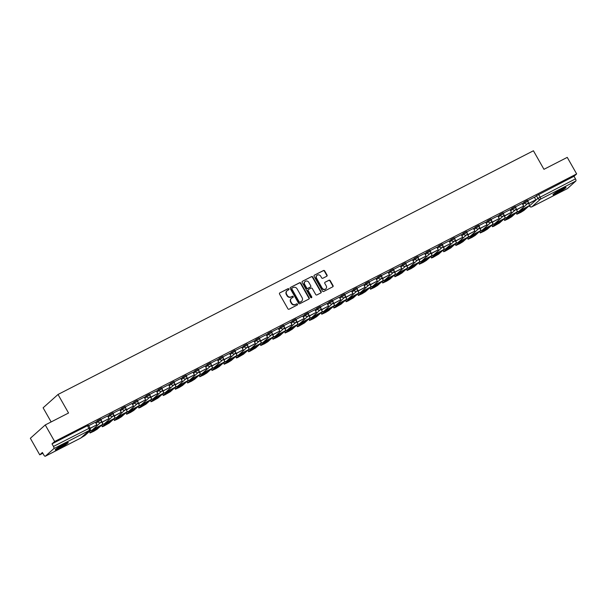 <?xml version="1.0" encoding="UTF-8"?>
<svg xmlns="http://www.w3.org/2000/svg" width="607" height="607" viewBox="0 0 607 607"><rect width="100%" height="100%" fill="white"/><g stroke="black" fill="none" stroke-linecap="round" stroke-linejoin="round"><path stroke-width="0.91" d="M288.864 288.985A0.66 0.599 48.2 0 0 288.006 288.689L279.85 292.87A0.941 0.857 48.2 0 0 279.546 294.076L287.893 308.766A0.941 0.857 48.2 0 0 289.122 309.191L297.278 305.01A0.66 0.599 48.2 0 0 297.491 304.168A0.66 0.599 48.2 0 0 296.626 303.872L295.571 304.411A3.02 2.747 48.2 0 1 291.633 303.06L290.935 301.831A3.02 2.747 48.2 0 1 291.914 297.961L292.969 297.422A0.66 0.599 48.2 0 0 293.181 296.58A0.66 0.599 48.2 0 0 292.316 296.284L291.261 296.823A3.02 2.747 48.2 0 1 287.323 295.472L286.625 294.243A3.02 2.747 48.2 0 1 287.597 290.374L288.651 289.835A0.66 0.599 48.2 0 0 288.864 288.985M288.591 289.865A0.66 0.599 48.2 0 0 287.71 288.955L279.85 292.87M297.218 305.048A0.66 0.599 48.2 0 0 296.33 304.137L295.571 304.411M292.9 297.453A0.66 0.599 48.2 0 0 292.02 296.55L291.261 296.823M64.046 444.112A7.496 0.721 150.4 0 0 55.207 449.893A7.496 0.721 150.4 0 0 59.403 448.277A7.496 0.721 150.4 0 0 68.242 442.495A7.496 0.721 150.4 0 0 64.046 444.112M561.816 188.959A7.496 0.721 150.4 0 0 552.977 194.741A7.496 0.721 150.4 0 0 557.165 193.117A7.496 0.721 150.4 0 0 566.005 187.335A7.496 0.721 150.4 0 0 561.816 188.959M326.741 276.261A0.941 0.857 48.2 0 0 327.044 275.054L324.699 270.934A0.941 0.857 48.2 0 0 323.47 270.51L314.418 275.153A0.941 0.857 48.2 0 0 314.115 276.36L322.461 291.049A0.941 0.857 48.2 0 0 323.69 291.474L332.742 286.83A0.941 0.857 48.2 0 0 333.046 285.624L330.216 280.646A0.941 0.857 48.2 0 0 328.986 280.222L325.117 282.209A0.941 0.857 48.2 0 0 324.813 283.416L326.209 285.889A2.519 2.291 48.2 0 1 325.845 288.818A2.519 2.291 48.2 0 1 322.105 287.991L316.611 278.317A2.519 2.291 48.2 0 1 316.983 275.388A2.519 2.291 48.2 0 1 320.716 276.215L321.634 277.831A0.941 0.857 48.2 0 0 322.863 278.249L326.741 276.261A0.941 0.857 48.2 0 0 326.748 275.32L324.404 271.2A0.941 0.857 48.2 0 0 323.174 270.775L314.418 275.153M53.826 448.634L45.388 456.176A1.92 0.782 -117.1 0 1 45.32 456.229A1.92 0.782 -117.1 0 1 43.848 455.045L42.384 452.473L39.751 454.833L30.35 438.284L45.252 424.953L68.545 413.01L58.014 394.474L533.424 150.771L543.955 169.315L567.249 157.372L576.65 173.921L54.653 441.501L52.012 443.861L53.477 446.433L89.957 427.867L88.493 425.295L87.423 425.704L88.888 428.284A1.92 0.782 -117.1 0 1 89.237 430.477L53.826 448.634A1.92 0.782 -117.1 0 0 53.477 446.433M45.252 424.953L54.653 441.501M300.844 283.166A0.941 0.857 48.2 0 0 299.608 282.741L290.556 287.384A0.941 0.857 48.2 0 0 290.252 288.591L298.598 303.28A0.941 0.857 48.2 0 0 299.828 303.705L308.88 299.061A0.941 0.857 48.2 0 0 309.183 297.855L300.844 283.166L300.541 283.431A0.941 0.857 48.2 0 0 299.312 283.006L290.556 287.384M302.483 281.269L311.543 276.625A0.941 0.857 48.2 0 1 312.772 277.05L321.118 291.739A0.941 0.857 48.2 0 1 320.815 292.946L316.937 294.934A0.941 0.857 48.2 0 1 315.708 294.509L312.324 288.553A0.941 0.857 48.2 0 0 311.095 288.135L308.523 289.448A0.941 0.857 48.2 0 0 308.219 290.662L311.74 296.861A0.66 0.599 48.2 0 1 310.67 297.415L302.18 282.475A0.941 0.857 48.2 0 1 302.483 281.269L311.543 276.625M534.524 197.48L536.444 195.765L537.908 198.345L575.474 178.86A1.92 0.782 62.9 0 1 575.823 181.053L567.393 188.602A1.92 0.782 62.9 0 1 567.325 188.648A1.92 0.782 62.9 0 1 567.242 188.678M39.751 454.833L42.831 453.254M51.14 421.933L43.112 407.805L58.014 394.474M576.65 173.921L574.01 176.28L575.474 178.86M95.398 422.252L88.705 425.666M101.278 421.728L101.703 422.48L109.048 418.564L107.621 415.97L100.899 419.414M119.784 409.748L113.099 413.162M125.664 409.224L126.089 409.975L133.434 406.06L132.007 403.465L125.292 406.91M137.857 402.972L138.282 403.723L145.627 399.816L144.2 397.213L137.486 400.658M156.363 390.991L149.679 394.406M168.556 384.747L161.872 388.161M174.437 384.223L174.869 384.975L182.214 381.059L180.787 378.465L174.065 381.909M186.637 377.971L187.062 378.722L194.407 374.807L192.98 372.212L186.258 375.657M198.83 371.719L199.255 372.47L206.6 368.563L205.174 365.96L198.451 369.405M211.024 365.467L211.448 366.218L218.793 362.311L217.367 359.708L210.652 363.153M229.529 353.494L222.845 356.908M241.723 347.242L235.038 350.656M247.603 346.718L248.028 347.47L255.372 343.554L253.954 340.959L247.231 344.404M259.796 340.466L260.228 341.217L267.573 337.302L266.147 334.707L259.424 338.152M278.302 328.486L271.617 331.9M284.19 327.97L284.615 328.721L291.959 324.806L290.533 322.211L283.81 325.648M296.383 321.718L296.808 322.469L304.153 318.554L302.726 315.959L296.004 319.403M308.576 315.465L309.001 316.217L316.346 312.302L314.919 309.707L308.204 313.151M327.082 303.485L320.397 306.899M332.962 302.961L333.387 303.712L340.732 299.805L339.305 297.202L332.59 300.647M345.155 296.717L345.58 297.46L352.925 293.553L351.506 290.95L344.784 294.395M357.348 290.465L357.781 291.216L365.126 287.301L363.699 284.706L356.977 288.15M375.854 278.484L369.17 281.898M381.742 277.96L382.167 278.712L389.512 274.796L388.085 272.202L381.363 275.646M393.935 271.708L394.36 272.46L401.705 268.552L400.279 265.949L393.556 269.394M412.441 259.728L405.757 263.142M424.634 253.483L417.95 256.898M436.828 247.231L430.143 250.645M442.708 246.708L443.133 247.459L450.477 243.544L449.059 240.949L442.336 244.393M454.901 240.455L455.333 241.207L462.678 237.291L461.252 234.697L454.529 238.141M467.102 234.203L467.527 234.955L474.871 231.047L473.445 228.444L466.722 231.889M485.608 222.223L478.915 225.637M497.801 215.978L491.109 219.393M503.681 215.455L504.106 216.206L511.451 212.291L510.024 209.696L503.309 213.14M515.874 209.203L516.299 209.954L523.644 206.039L522.217 203.444L515.502 206.888M522.331 203.732L524.251 202.017L524.767 202.928L528.007 201.183L527.483 200.264L524.251 202.017M510.138 209.984L512.058 208.269L512.574 209.18L515.806 207.435L515.29 206.517L512.058 208.269M497.945 216.236L499.864 214.521L500.38 215.432L503.613 213.679L503.097 212.769L499.864 214.521M485.752 222.481L487.664 220.766L488.187 221.684L491.42 219.931L490.904 219.021L487.664 220.766M473.559 228.733L475.471 227.018L475.994 227.936L479.227 226.183L478.711 225.265L475.471 227.018M461.366 234.985L463.278 233.27L463.801 234.181L467.033 232.435L466.51 231.517L463.278 233.27M449.165 241.237L451.084 239.522L451.608 240.433L454.84 238.688L454.317 237.769L451.084 239.522M436.972 247.489L438.891 245.774L439.407 246.685L442.647 244.932L442.124 244.022L438.891 245.774M424.779 253.734L426.698 252.019L427.214 252.937L430.454 251.184L429.931 250.274L426.698 252.019M412.585 259.986L414.505 258.271L415.021 259.189L418.253 257.436L417.737 256.526L414.505 258.271M400.392 266.238L402.312 264.523L402.828 265.441L406.06 263.688L405.544 262.77L402.312 264.523M388.199 272.49L390.111 270.775L390.635 271.686L393.867 269.94L393.351 269.022L390.111 270.775M376.006 278.742L377.918 277.027L378.442 277.938L381.674 276.193L381.158 275.275L377.918 277.027M363.813 284.994L365.725 283.272L366.249 284.19L369.481 282.437L368.957 281.527L365.725 283.272M351.612 291.239L353.532 289.524L354.056 290.442L357.288 288.689L356.764 287.779L353.532 289.524M339.419 297.491L341.339 295.776L341.855 296.694L345.095 294.941L344.571 294.023L341.339 295.776M327.226 303.743L329.146 302.028L329.662 302.939L332.894 301.193L332.378 300.275L329.146 302.028M315.033 309.995L316.953 308.28L317.469 309.191L320.701 307.445L320.185 306.527L316.953 308.28M302.84 316.247L304.76 314.532L305.275 315.443L308.508 313.69L307.992 312.78L304.76 314.532M290.647 322.492L292.559 320.777L293.082 321.695L296.315 319.942L295.799 319.032L292.559 320.777M278.454 328.744L280.366 327.029L280.889 327.947L284.122 326.194L283.606 325.276L280.366 327.029M266.261 334.996L268.173 333.281L268.696 334.199L271.928 332.446L271.405 331.528L268.173 333.281M254.06 341.248L255.979 339.533L256.503 340.444L259.735 338.698L259.212 337.78L255.979 339.533M241.867 347.5L243.786 345.785L244.302 346.696L247.542 344.943L247.019 344.032L243.786 345.785M229.674 353.744L231.593 352.03L232.109 352.948L235.341 351.195L234.826 350.285L231.593 352.03M217.481 359.997L219.4 358.282L219.916 359.2L223.148 357.447L222.632 356.537L219.4 358.282M205.287 366.249L207.207 364.534L207.723 365.452L210.955 363.699L210.439 362.781L207.207 364.534M193.094 372.501L195.006 370.786L195.53 371.696L198.762 369.951L198.246 369.033L195.006 370.786M180.901 378.753L182.813 377.038L183.337 377.949L186.569 376.203L186.046 375.285L182.813 377.038M168.708 385.005L170.62 383.29L171.144 384.201L174.376 382.448L173.852 381.537L170.62 383.29M156.507 391.249L158.427 389.535L158.943 390.453L162.183 388.7L161.659 387.79L158.427 389.535M144.314 397.502L146.234 395.787L146.75 396.705L149.99 394.952L149.466 394.034L146.234 395.787M132.121 403.754L134.041 402.039L134.557 402.957L137.789 401.204L137.273 400.286L134.041 402.039M119.928 410.006L121.848 408.291L122.364 409.201L125.596 407.456L125.08 406.538L121.848 408.291M107.735 416.258L109.655 414.543L110.17 415.454L113.403 413.701L112.887 412.79L109.655 414.543M95.542 422.502L97.454 420.788L97.977 421.706L101.21 419.953L100.694 419.042L97.454 420.788M534.38 197.222L527.695 200.636M574.01 176.28L536.444 195.765M52.012 443.861L87.423 425.704M286.929 290.874A3.02 2.747 48.2 0 0 286.329 294.509L286.625 294.243M290.965 297.089A3.02 2.747 48.2 0 1 287.028 295.738L286.329 294.509M291.239 298.469A3.02 2.747 48.2 0 0 290.639 302.104L290.935 301.831M295.275 304.676A3.02 2.747 48.2 0 1 291.337 303.325L290.639 302.104M308.88 299.061A0.941 0.857 48.2 0 0 308.887 298.12L300.541 283.431M292.05 288.097A0.66 0.599 48.2 0 0 291.838 288.94L299.16 301.831A0.66 0.599 48.2 0 0 300.025 302.127L301.133 301.558A3.02 2.747 48.2 0 0 302.104 297.688L297.104 288.879A3.02 2.747 48.2 0 0 293.158 287.521L292.05 288.097M291.755 288.363A0.66 0.599 48.2 0 0 291.542 289.205L291.838 288.94M301.512 301.322A3.02 2.747 48.2 0 1 300.837 301.823L299.721 302.4A0.66 0.599 48.2 0 1 298.864 302.104L291.542 289.205M320.815 292.946A0.941 0.857 48.2 0 0 320.815 292.005L312.476 277.316A0.941 0.857 48.2 0 0 311.239 276.891M308.227 289.714A0.941 0.857 48.2 0 0 307.924 290.928L311.444 297.127L311.74 296.861M311.467 297.733A0.66 0.599 48.2 0 0 311.444 297.127M308.811 282.376A2.519 2.291 48.2 0 0 305.078 281.542A2.519 2.291 48.2 0 0 304.706 284.478L306.641 287.885A0.941 0.857 48.2 0 0 307.87 288.31L310.443 286.99A0.941 0.857 48.2 0 0 310.746 285.783L308.811 282.376M304.934 281.686A2.519 2.291 48.2 0 0 304.411 284.744L304.706 284.478M310.147 287.255L310.443 286.99A0.941 0.857 48.2 0 1 310.147 287.255L307.574 288.575A0.941 0.857 48.2 0 1 306.345 288.15L304.411 284.744M316.839 275.532A2.519 2.291 48.2 0 0 316.315 278.59L316.611 278.317M325.686 288.947A2.519 2.291 48.2 0 1 321.809 288.257L316.315 278.59M332.742 286.83A0.941 0.857 48.2 0 0 332.75 285.889L329.92 280.912A0.941 0.857 48.2 0 0 328.69 280.487L325.117 282.209M90.162 428.39L96.854 424.817L90.132 428.261M96.854 424.817L95.39 422.237M81.239 437.708L84.965 435.454L90.086 430.871A2.405 0.971 -117.1 0 0 90.155 429.286M84.138 435.105L87.765 432.305A5.956 0.577 150.4 0 0 86.733 432.791M84.305 435.401A5.956 0.577 -29.6 0 1 83.045 436.092M66.459 442.966A6.487 0.622 -29.6 0 1 64.911 444.089A6.487 0.622 -29.6 0 1 56.527 448.603M56.026 448.983A7.443 0.721 150.4 0 0 65.435 443.876A7.443 0.721 150.4 0 0 67.036 442.731M59.645 446.577A6.002 0.577 150.4 0 0 63.113 444.605M564.222 187.813A6.487 0.622 -29.6 0 1 562.681 188.929A6.487 0.622 -29.6 0 1 554.297 193.451M553.796 193.83A7.443 0.721 150.4 0 0 563.205 188.716A7.443 0.721 150.4 0 0 564.806 187.571M557.416 191.417A6.002 0.577 150.4 0 0 560.883 189.445M98.296 426.858A5.956 0.577 150.4 0 0 96.369 427.897L92.901 430.993A5.956 0.577 -29.6 0 0 96.498 429.149L99.965 426.053A5.956 0.577 150.4 0 0 98.296 426.858M109.048 418.564L102.09 422.131L101.46 421.015M101.703 422.48L102.09 422.131M91.058 430.371L89.586 431.691L90.041 432.996L93.918 431.205L97.158 429.202L102.28 424.619A2.405 0.971 -117.1 0 0 102.059 422.29M90.2 432.768L95.322 428.185A2.405 0.971 -117.1 0 0 95.504 427.093M90.041 432.996L89.586 431.691M95.982 428.238L96.498 429.149M110.489 420.605A5.956 0.577 150.4 0 0 108.562 421.645L105.102 424.741A5.956 0.577 -29.6 0 0 108.699 422.897L112.158 419.801A5.956 0.577 150.4 0 0 110.489 420.605M113.471 415.476L113.896 416.227L121.241 412.312L114.283 415.878L113.653 414.771M121.241 412.312L119.776 409.74M113.896 416.227L114.283 415.878M103.251 424.118L101.779 425.439L102.234 426.744L103.843 426.122L109.351 422.958L114.473 418.367A2.405 0.971 -117.1 0 0 114.26 416.045M102.393 426.524L107.515 421.933A2.405 0.971 -117.1 0 0 107.697 420.841M102.234 426.744L101.779 425.439M108.175 421.986L108.699 422.897M122.682 414.353A5.956 0.577 150.4 0 0 120.755 415.393L117.295 418.489A5.956 0.577 -29.6 0 0 120.892 416.645L124.352 413.549A5.956 0.577 150.4 0 0 122.682 414.353M133.434 406.06L126.476 409.626L125.846 408.519M126.089 409.975L126.476 409.626M115.444 417.866L113.972 419.187L114.427 420.492L118.304 418.709L121.544 416.706L126.673 412.115A2.405 0.971 -117.1 0 0 126.453 409.793M114.586 420.272L119.716 415.681A2.405 0.971 -117.1 0 0 119.89 414.589M114.427 420.492L113.972 419.187M120.368 415.734L120.892 416.645M134.875 408.101A5.956 0.577 150.4 0 0 132.948 409.141L129.488 412.236A5.956 0.577 -29.6 0 0 133.085 410.4L136.545 407.297A5.956 0.577 150.4 0 0 134.875 408.101M145.627 399.816L138.669 403.382L138.039 402.266M138.282 403.723L138.669 403.382M127.645 411.622L126.165 412.942L126.62 414.24L130.497 412.457L133.737 410.453L138.866 405.863A2.405 0.971 -117.1 0 0 138.646 403.541M126.78 414.02L131.909 409.429A2.405 0.971 -117.1 0 0 132.083 408.344M126.62 414.24L126.165 412.942M132.569 409.482L133.085 410.4M147.076 401.849A5.956 0.577 150.4 0 0 145.141 402.889L141.681 405.992A5.956 0.577 -29.6 0 0 145.278 404.148L148.738 401.045A5.956 0.577 150.4 0 0 147.076 401.849M150.05 396.728L150.475 397.479L157.82 393.564L150.862 397.13L150.233 396.014M157.82 393.564L156.356 390.984M150.475 397.479L150.862 397.13M139.838 405.37L138.358 406.69L138.813 407.987L140.429 407.365L145.93 404.201L151.06 399.618A2.405 0.971 -117.1 0 0 150.84 397.289M138.973 407.767L144.102 403.185A2.405 0.971 -117.1 0 0 144.284 402.092M138.813 407.987L138.358 406.69M144.762 403.238L145.278 404.148M159.269 395.605A5.956 0.577 150.4 0 0 157.334 396.644L153.875 399.74A5.956 0.577 -29.6 0 0 157.471 397.896L160.931 394.8A5.956 0.577 150.4 0 0 159.269 395.605M162.244 390.476L162.676 391.227L170.013 387.312L163.063 390.878L162.426 389.762M170.013 387.312L168.556 384.732M162.676 391.227L163.063 390.878M152.031 399.118L150.551 400.438L151.006 401.743L152.623 401.113L158.124 397.949L163.253 393.366A2.405 0.971 -117.1 0 0 163.033 391.037M151.166 401.515L156.295 396.932A2.405 0.971 -117.1 0 0 156.477 395.84M151.006 401.743L150.551 400.438M156.955 396.986L157.471 397.896M171.462 389.353A5.956 0.577 150.4 0 0 169.528 390.392L166.068 393.488A5.956 0.577 -29.6 0 0 169.664 391.644L173.124 388.548A5.956 0.577 150.4 0 0 171.462 389.353M182.214 381.059L175.256 384.626L174.619 383.518M174.869 384.975L175.256 384.626M164.224 392.866L162.752 394.186L163.2 395.491L164.816 394.869L170.317 391.705L175.446 387.114A2.405 0.971 -117.1 0 0 175.226 384.792M163.366 395.271L168.488 390.68A2.405 0.971 -117.1 0 0 168.67 389.588M163.2 395.491L162.752 394.186M169.148 390.733L169.664 391.644M183.655 383.1A5.956 0.577 150.4 0 0 181.728 384.14L178.261 387.236A5.956 0.577 -29.6 0 0 181.857 385.392L185.317 382.296A5.956 0.577 150.4 0 0 183.655 383.1M194.407 374.807L187.449 378.373L186.819 377.266M187.062 378.722L187.449 378.373M176.417 386.613L174.945 387.934L175.393 389.239L179.277 387.456L182.517 385.453L187.639 380.862A2.405 0.971 -117.1 0 0 187.419 378.54M175.56 389.019L180.681 384.428A2.405 0.971 -117.1 0 0 180.863 383.336M175.393 389.239L174.945 387.934M181.341 384.481L181.857 385.392M195.849 376.848A5.956 0.577 150.4 0 0 193.921 377.888L190.461 380.984A5.956 0.577 -29.6 0 0 194.05 379.14L197.518 376.044A5.956 0.577 150.4 0 0 195.849 376.848M206.6 368.563L199.642 372.129L199.013 371.014M199.255 372.47L199.642 372.129M188.61 380.369L187.138 381.682L187.593 382.987L191.471 381.204L194.71 379.2L199.832 374.61A2.405 0.971 -117.1 0 0 199.612 372.288M187.753 382.767L192.874 378.176A2.405 0.971 -117.1 0 0 193.056 377.091M187.593 382.987L187.138 381.682M193.534 378.229L194.05 379.14M208.042 370.596A5.956 0.577 150.4 0 0 206.114 371.636L202.655 374.739A5.956 0.577 -29.6 0 0 206.251 372.895L209.711 369.792A5.956 0.577 150.4 0 0 208.042 370.596M218.793 362.311L211.835 365.877L211.206 364.761M211.448 366.218L211.835 365.877M200.803 374.117L199.331 375.437L199.786 376.735L203.664 374.951L206.904 372.948L212.025 368.366A2.405 0.971 -117.1 0 0 211.813 366.036M199.946 376.515L205.075 371.932A2.405 0.971 -117.1 0 0 205.249 370.839M199.786 376.735L199.331 375.437M205.727 371.985L206.251 372.895M220.235 364.344A5.956 0.577 150.4 0 0 218.308 365.384L214.848 368.487A5.956 0.577 -29.6 0 0 218.444 366.643L221.904 363.547A5.956 0.577 150.4 0 0 220.235 364.344M223.217 359.223L223.642 359.974L230.986 356.059L224.029 359.625L223.399 358.509M230.986 356.059L229.522 353.479M223.642 359.974L224.029 359.625M212.996 367.865L211.524 369.185L211.98 370.482L215.857 368.699L219.097 366.696L224.226 362.113A2.405 0.971 -117.1 0 0 224.006 359.784M212.139 370.262L217.268 365.68A2.405 0.971 -117.1 0 0 217.443 364.587M211.98 370.482L211.524 369.185M217.921 365.733L218.444 366.643M232.428 358.1A5.956 0.577 150.4 0 0 230.501 359.139L227.041 362.235A5.956 0.577 -29.6 0 0 230.637 360.391L234.097 357.295A5.956 0.577 150.4 0 0 232.428 358.1M235.41 352.971L235.835 353.722L243.179 349.807L236.222 353.373L235.592 352.257M243.179 349.807L241.715 347.227M235.835 353.722L236.222 353.373M225.197 361.613L223.717 362.933L224.173 364.238L228.05 362.447L231.29 360.444L236.419 355.861A2.405 0.971 -117.1 0 0 236.199 353.532M224.332 364.01L229.461 359.427A2.405 0.971 -117.1 0 0 229.636 358.335M224.173 364.238L223.717 362.933M230.121 359.481L230.637 360.391M244.629 351.848A5.956 0.577 150.4 0 0 242.694 352.887L239.234 355.983A5.956 0.577 -29.6 0 0 242.83 354.139L246.29 351.043A5.956 0.577 150.4 0 0 244.629 351.848M255.372 343.554L248.415 347.121L247.785 346.013M248.028 347.47L248.415 347.121M237.39 355.361L235.911 356.681L236.366 357.986L237.982 357.364L243.483 354.2L248.612 349.609A2.405 0.971 -117.1 0 0 248.392 347.287M236.525 357.766L241.654 353.175A2.405 0.971 -117.1 0 0 241.836 352.083M236.366 357.986L235.911 356.681M242.314 353.228L242.83 354.139M256.822 345.595A5.956 0.577 150.4 0 0 254.887 346.635L251.427 349.731A5.956 0.577 -29.6 0 0 255.023 347.887L258.483 344.791A5.956 0.577 150.4 0 0 256.822 345.595M267.573 337.302L260.615 340.868L259.978 339.761M260.228 341.217L260.615 340.868M249.583 349.116L248.111 350.429L248.559 351.734L250.175 351.112L255.676 347.948L260.805 343.357A2.405 0.971 -117.1 0 0 260.585 341.035M248.718 351.514L253.847 346.923A2.405 0.971 -117.1 0 0 254.03 345.831M248.559 351.734L248.111 350.429M254.508 346.976L255.023 347.887M269.015 339.343A5.956 0.577 150.4 0 0 267.08 340.383L263.62 343.479A5.956 0.577 -29.6 0 0 267.217 341.642L270.676 338.539A5.956 0.577 150.4 0 0 269.015 339.343M271.989 334.214L272.422 334.965L279.766 331.058L272.809 334.624L272.171 333.509M279.766 331.058L278.302 328.478M272.422 334.965L272.809 334.624M261.776 342.864L260.304 344.184L260.752 345.482L264.637 343.699L267.869 341.695L272.998 337.105A2.405 0.971 -117.1 0 0 272.778 334.783M260.919 345.262L266.041 340.671A2.405 0.971 -117.1 0 0 266.223 339.586M260.752 345.482L260.304 344.184M266.701 340.724L267.217 341.642M281.208 333.091A5.956 0.577 150.4 0 0 279.281 334.131L275.813 337.234A5.956 0.577 -29.6 0 0 279.41 335.39L282.877 332.287A5.956 0.577 150.4 0 0 281.208 333.091M291.959 324.806L285.002 328.372L284.372 327.256M284.615 328.721L285.002 328.372M273.969 336.612L272.497 337.932L272.945 339.23L276.83 337.446L280.07 335.443L285.191 330.861A2.405 0.971 -117.1 0 0 284.971 328.531M273.112 339.01L278.234 334.427A2.405 0.971 -117.1 0 0 278.416 333.334M272.945 339.23L272.497 337.932M278.894 334.48L279.41 335.39M293.401 326.847A5.956 0.577 150.4 0 0 291.474 327.886L288.014 330.982A5.956 0.577 -29.6 0 0 291.603 329.138L295.07 326.042A5.956 0.577 150.4 0 0 293.401 326.847M304.153 318.554L297.195 322.12L296.565 321.004M296.808 322.469L297.195 322.12M286.163 330.36L284.691 331.68L285.146 332.985L289.023 331.194L292.263 329.191L297.384 324.608A2.405 0.971 -117.1 0 0 297.164 322.279M285.305 332.757L290.427 328.175A2.405 0.971 -117.1 0 0 290.609 327.082M285.146 332.985L284.691 331.68M291.087 328.228L291.603 329.138M305.594 320.595A5.956 0.577 150.4 0 0 303.667 321.634L300.207 324.73A5.956 0.577 -29.6 0 0 303.803 322.886L307.263 319.79A5.956 0.577 150.4 0 0 305.594 320.595M316.346 312.302L309.388 315.868L308.758 314.76M309.001 316.217L309.388 315.868M298.356 324.108L296.884 325.428L297.339 326.733L298.947 326.111L304.456 322.947L309.578 318.356A2.405 0.971 -117.1 0 0 309.365 316.035M297.498 326.513L302.627 321.922A2.405 0.971 -117.1 0 0 302.802 320.83M297.339 326.733L296.884 325.428M303.28 321.976L303.803 322.886M317.787 314.343A5.956 0.577 150.4 0 0 315.86 315.382L312.4 318.478A5.956 0.577 -29.6 0 0 315.997 316.634L319.457 313.538A5.956 0.577 150.4 0 0 317.787 314.343M320.769 309.213L321.194 309.965L328.539 306.049L321.581 309.616L320.951 308.508M328.539 306.049L327.074 303.477M321.194 309.965L321.581 309.616M310.549 317.856L309.077 319.176L309.532 320.481L313.409 318.698L316.649 316.695L321.778 312.104A2.405 0.971 -117.1 0 0 321.558 309.782M309.691 320.261L314.821 315.67A2.405 0.971 -117.1 0 0 314.995 314.578M309.532 320.481L309.077 319.176M315.473 315.723L315.997 316.634M329.98 308.09A5.956 0.577 150.4 0 0 328.053 309.13L324.593 312.226A5.956 0.577 -29.6 0 0 328.19 310.382L331.65 307.286A5.956 0.577 150.4 0 0 329.98 308.09M340.732 299.805L333.774 303.371L333.144 302.256M333.387 303.712L333.774 303.371M322.749 311.611L321.27 312.924L321.725 314.229L325.602 312.446L328.842 310.443L333.971 305.852A2.405 0.971 -117.1 0 0 333.751 303.53M321.885 314.009L327.014 309.418A2.405 0.971 -117.1 0 0 327.188 308.333M321.725 314.229L321.27 312.924M327.674 309.471L328.19 310.382M342.181 301.838A5.956 0.577 150.4 0 0 340.246 302.878L336.786 305.981A5.956 0.577 -29.6 0 0 340.383 304.137L343.843 301.034A5.956 0.577 150.4 0 0 342.181 301.838M352.925 293.553L345.975 297.119L345.337 296.004M345.58 297.46L345.975 297.119M334.943 305.359L333.463 306.679L333.918 307.977L335.534 307.354L341.035 304.19L346.165 299.608A2.405 0.971 -117.1 0 0 345.944 297.278M334.078 307.757L339.207 303.174A2.405 0.971 -117.1 0 0 339.389 302.081M333.918 307.977L333.463 306.679M339.867 303.227L340.383 304.137M354.374 295.594A5.956 0.577 150.4 0 0 352.439 296.633L348.979 299.729A5.956 0.577 -29.6 0 0 352.576 297.885L356.036 294.79A5.956 0.577 150.4 0 0 354.374 295.594M365.126 287.301L358.168 290.867L357.531 289.751M357.781 291.216L358.168 290.867M347.136 299.107L345.664 300.427L346.111 301.725L347.728 301.102L353.228 297.938L358.358 293.356A2.405 0.971 -117.1 0 0 358.138 291.026M346.271 301.504L351.4 296.922A2.405 0.971 -117.1 0 0 351.582 295.829M346.111 301.725L345.664 300.427M352.06 296.975L352.576 297.885M366.567 289.342A5.956 0.577 150.4 0 0 364.632 290.381L361.173 293.477A5.956 0.577 -29.6 0 0 364.769 291.633L368.229 288.537A5.956 0.577 150.4 0 0 366.567 289.342M369.542 284.213L369.974 284.964L377.319 281.049L370.361 284.615L369.724 283.507M377.319 281.049L375.854 278.469M369.974 284.964L370.361 284.615M359.329 292.855L357.857 294.175L358.305 295.48L362.189 293.689L365.422 291.686L370.551 287.103A2.405 0.971 -117.1 0 0 370.331 284.774M358.471 295.252L363.593 290.67A2.405 0.971 -117.1 0 0 363.775 289.577M358.305 295.48L357.857 294.175M364.253 290.723L364.769 291.633M378.76 283.09A5.956 0.577 150.4 0 0 376.833 284.129L373.366 287.225A5.956 0.577 -29.6 0 0 376.962 285.381L380.43 282.285A5.956 0.577 150.4 0 0 378.76 283.09M389.512 274.796L382.554 278.363L381.924 277.255M382.167 278.712L382.554 278.363M371.522 286.603L370.05 287.923L370.498 289.228L374.382 287.445L377.622 285.442L382.744 280.851A2.405 0.971 -117.1 0 0 382.524 278.53M370.665 289.008L375.786 284.417A2.405 0.971 -117.1 0 0 375.968 283.325M370.498 289.228L370.05 287.923M376.446 284.471L376.962 285.381M390.954 276.838A5.956 0.577 150.4 0 0 389.026 277.877L385.566 280.973A5.956 0.577 -29.6 0 0 389.155 279.129L392.623 276.033A5.956 0.577 150.4 0 0 390.954 276.838M401.705 268.552L394.747 272.118L394.118 271.003M394.36 272.46L394.747 272.118M383.715 280.358L382.243 281.671L382.698 282.976L386.576 281.193L389.815 279.19L394.937 274.599A2.405 0.971 -117.1 0 0 394.717 272.277M382.858 282.756L387.979 278.165A2.405 0.971 -117.1 0 0 388.161 277.08M382.698 282.976L382.243 281.671M388.639 278.218L389.155 279.129M403.147 270.585A5.956 0.577 150.4 0 0 401.219 271.625L397.76 274.721A5.956 0.577 -29.6 0 0 401.356 272.884L404.816 269.781A5.956 0.577 150.4 0 0 403.147 270.585M406.129 265.456L406.553 266.207L413.898 262.3L406.94 265.866L406.311 264.751M413.898 262.3L412.434 259.72M406.553 266.207L406.94 265.866M395.908 274.106L394.436 275.426L394.891 276.724L398.769 274.941L402.009 272.938L407.13 268.355A2.405 0.971 -117.1 0 0 406.918 266.025M395.051 276.504L400.18 271.921A2.405 0.971 -117.1 0 0 400.354 270.828M394.891 276.724L394.436 275.426M400.832 271.966L401.356 272.884M415.34 264.333A5.956 0.577 150.4 0 0 413.413 265.373L409.953 268.476A5.956 0.577 -29.6 0 0 413.549 266.632L417.009 263.537A5.956 0.577 150.4 0 0 415.34 264.333M418.322 259.212L418.747 259.963L426.091 256.048L419.134 259.614L418.504 258.499M426.091 256.048L424.627 253.468M418.747 259.963L419.134 259.614M408.101 267.854L406.629 269.174L407.085 270.472L410.962 268.689L414.202 266.685L419.331 262.103A2.405 0.971 -117.1 0 0 419.111 259.773M407.244 270.252L412.373 265.669A2.405 0.971 -117.1 0 0 412.548 264.576M407.085 270.472L406.629 269.174M413.026 265.722L413.549 266.632M427.533 258.089A5.956 0.577 150.4 0 0 425.606 259.128L422.146 262.224A5.956 0.577 -29.6 0 0 425.742 260.38L429.202 257.285A5.956 0.577 150.4 0 0 427.533 258.089M430.515 252.96L430.94 253.711L438.284 249.796L431.327 253.362L430.697 252.246M438.284 249.796L436.82 247.216M430.94 253.711L431.327 253.362M420.302 261.602L418.822 262.922L419.278 264.227L423.155 262.436L426.395 260.433L431.524 255.851A2.405 0.971 -117.1 0 0 431.304 253.521M419.437 263.999L424.566 259.417A2.405 0.971 -117.1 0 0 424.741 258.324M419.278 264.227L418.822 262.922M425.226 259.47L425.742 260.38M439.734 251.837A5.956 0.577 150.4 0 0 437.799 252.876L434.339 255.972A5.956 0.577 -29.6 0 0 437.935 254.128L441.395 251.032A5.956 0.577 150.4 0 0 439.734 251.837M450.477 243.544L443.527 247.11L442.89 246.002M443.133 247.459L443.527 247.11M432.495 255.35L431.016 256.67L431.471 257.975L433.087 257.353L438.588 254.189L443.717 249.598A2.405 0.971 -117.1 0 0 443.497 247.277M431.63 257.755L436.759 253.165A2.405 0.971 -117.1 0 0 436.941 252.072M431.471 257.975L431.016 256.67M437.419 253.218L437.935 254.128M451.927 245.585A5.956 0.577 150.4 0 0 449.992 246.624L446.532 249.72A5.956 0.577 -29.6 0 0 450.128 247.876L453.588 244.78A5.956 0.577 150.4 0 0 451.927 245.585M462.678 237.291L455.72 240.858L455.083 239.75M455.333 241.207L455.72 240.858M444.688 249.098L443.216 250.418L443.664 251.723L445.28 251.101L450.781 247.937L455.91 243.346A2.405 0.971 -117.1 0 0 455.69 241.025M443.823 251.503L448.952 246.912A2.405 0.971 -117.1 0 0 449.134 245.82M443.664 251.723L443.216 250.418M449.612 246.966L450.128 247.876M464.12 239.333A5.956 0.577 150.4 0 0 462.193 240.372L458.725 243.468A5.956 0.577 -29.6 0 0 462.322 241.624L465.781 238.528A5.956 0.577 150.4 0 0 464.12 239.333M474.871 231.047L467.914 234.613L467.276 233.498M467.527 234.955L467.914 234.613M456.881 242.853L455.409 244.166L455.857 245.471L459.742 243.688L462.974 241.685L468.103 237.094A2.405 0.971 -117.1 0 0 467.883 234.772M456.024 245.251L461.145 240.66A2.405 0.971 -117.1 0 0 461.328 239.575M455.857 245.471L455.409 244.166M461.806 240.713L462.322 241.624M476.313 233.08A5.956 0.577 150.4 0 0 474.386 234.12L470.918 237.223A5.956 0.577 -29.6 0 0 474.515 235.379L477.982 232.276A5.956 0.577 150.4 0 0 476.313 233.08M479.295 227.959L479.72 228.702L487.064 224.795L480.107 228.361L479.477 227.246M487.064 224.795L485.6 222.215M479.72 228.702L480.107 228.361M469.074 236.601L467.602 237.921L468.058 239.219L471.935 237.436L475.175 235.433L480.296 230.85A2.405 0.971 -117.1 0 0 480.076 228.52M468.217 238.999L473.339 234.416A2.405 0.971 -117.1 0 0 473.521 233.323M468.058 239.219L467.602 237.921M473.999 234.469L474.515 235.379M488.506 226.836A5.956 0.577 150.4 0 0 486.579 227.875L483.119 230.971A5.956 0.577 -29.6 0 0 486.708 229.127L490.175 226.032A5.956 0.577 150.4 0 0 488.506 226.836M491.488 221.707L491.913 222.458L499.258 218.543L492.3 222.109L491.67 220.994M499.258 218.543L497.793 215.963M491.913 222.458L492.3 222.109M481.268 230.349L479.796 231.669L480.251 232.967L484.128 231.184L487.368 229.18L492.489 224.598A2.405 0.971 -117.1 0 0 492.269 222.268M480.41 232.747L485.532 228.164A2.405 0.971 -117.1 0 0 485.714 227.071M480.251 232.967L479.796 231.669M486.192 228.217L486.708 229.127M500.699 220.584A5.956 0.577 150.4 0 0 498.772 221.623L495.312 224.719A5.956 0.577 -29.6 0 0 498.908 222.875L502.368 219.78A5.956 0.577 150.4 0 0 500.699 220.584M511.451 212.291L504.493 215.857L503.863 214.749M504.106 216.206L504.493 215.857M493.461 224.097L491.989 225.417L492.444 226.722L494.052 226.1L499.561 222.928L504.683 218.345A2.405 0.971 -117.1 0 0 504.47 216.024M492.603 226.494L497.732 221.912A2.405 0.971 -117.1 0 0 497.907 220.819M492.444 226.722L491.989 225.417M498.385 221.965L498.908 222.875M512.892 214.332A5.956 0.577 150.4 0 0 510.965 215.371L507.505 218.467A5.956 0.577 -29.6 0 0 511.102 216.623L514.561 213.527A5.956 0.577 150.4 0 0 512.892 214.332M523.644 206.039L516.686 209.605L516.056 208.497M516.299 209.954L516.686 209.605M505.654 217.845L504.182 219.165L504.637 220.47L508.514 218.687L511.754 216.684L516.883 212.093A2.405 0.971 -117.1 0 0 516.663 209.772M504.796 220.25L509.926 215.66A2.405 0.971 -117.1 0 0 510.1 214.567M504.637 220.47L504.182 219.165M510.578 215.713L511.102 216.623M525.085 208.08A5.956 0.577 150.4 0 0 523.158 209.119L519.698 212.215A5.956 0.577 -29.6 0 0 523.295 210.371L526.755 207.275A5.956 0.577 150.4 0 0 525.085 208.08M528.067 202.95L528.492 203.702L535.837 199.794L528.879 203.36L528.249 202.245M535.837 199.794L534.372 197.214M528.492 203.702L528.879 203.36M517.854 211.6L516.375 212.913L516.83 214.218L520.707 212.435L523.947 210.432L529.076 205.841A2.405 0.971 -117.1 0 0 528.856 203.52M516.989 213.998L522.119 209.407A2.405 0.971 -117.1 0 0 522.293 208.322M516.83 214.218L516.375 212.913M522.779 209.461L523.295 210.371M529.251 205.507L529.471 205.887L537.908 198.345A1.92 1.745 -131.8 0 0 540.412 199.202L531.982 206.752L567.393 188.602M575.823 181.053L540.412 199.202A1.92 0.782 -117.1 0 0 540.071 197.009L538.606 194.43M45.388 456.176L80.799 438.026L89.237 430.477A1.92 1.745 48.2 0 0 89.57 430.249A1.92 1.92 0 0 0 89.957 427.867M516.792 210.068L517.748 209.21M522.855 204.642L524.767 202.928A1.92 1.745 -131.8 0 0 527.612 203.565A1.92 1.92 0 0 0 528.007 201.183M504.599 216.32L505.555 215.462M510.662 210.895L512.574 209.18A1.92 1.745 -131.8 0 0 515.419 209.81A1.92 1.92 0 0 0 515.806 207.435M492.406 222.572L493.362 221.714M498.461 217.147L500.38 215.432A1.92 1.745 -131.8 0 0 503.226 216.062A1.92 1.92 0 0 0 503.613 213.679M480.205 228.824L481.169 227.966M486.268 223.399L488.187 221.684A1.92 1.745 -131.8 0 0 491.033 222.314A1.92 1.92 0 0 0 491.42 219.931M468.012 235.076L468.976 234.211M474.075 229.651L475.994 227.936A1.92 1.745 -131.8 0 0 478.84 228.566A1.92 1.92 0 0 0 479.227 226.183M455.819 241.32L456.783 240.463M461.881 235.903L463.801 234.181A1.92 1.745 -131.8 0 0 466.646 234.818A1.92 1.92 0 0 0 467.033 232.435M443.626 247.573L444.59 246.715M449.688 242.147L451.608 240.433A1.92 1.745 -131.8 0 0 454.446 241.062A1.92 1.92 0 0 0 454.84 238.688M431.433 253.825L432.389 252.967M437.495 248.4L439.407 246.685A1.92 1.745 -131.8 0 0 442.253 247.315A1.92 1.92 0 0 0 442.647 244.932M419.24 260.077L420.196 259.219M425.302 254.652L427.214 252.937A1.92 1.745 -131.8 0 0 430.059 253.567A1.92 1.92 0 0 0 430.454 251.184M407.047 266.329L408.003 265.464M413.109 260.904L415.021 259.189A1.92 1.745 -131.8 0 0 417.866 259.819A1.92 1.92 0 0 0 418.253 257.436M394.853 272.573L395.81 271.716M400.908 267.156L402.828 265.441A1.92 1.745 -131.8 0 0 405.673 266.071A1.92 1.92 0 0 0 406.06 263.688M382.653 278.825L383.616 277.968M388.715 273.4L390.635 271.686A1.92 1.745 -131.8 0 0 393.48 272.315A1.92 1.92 0 0 0 393.867 269.94M370.46 285.078L371.423 284.22M376.522 279.652L378.442 277.938A1.92 1.745 -131.8 0 0 381.287 278.567A1.92 1.92 0 0 0 381.674 276.193M358.267 291.33L359.23 290.472M364.329 285.905L366.249 284.19A1.92 1.745 -131.8 0 0 369.094 284.82A1.92 1.92 0 0 0 369.481 282.437M346.073 297.582L347.037 296.724M352.136 292.157L354.056 290.442A1.92 1.745 -131.8 0 0 356.893 291.072A1.92 1.92 0 0 0 357.288 288.689M333.88 303.834L334.836 302.969M339.943 298.409L341.855 296.694A1.92 1.745 -131.8 0 0 344.7 297.324A1.92 1.92 0 0 0 345.095 294.941M321.687 310.078L322.643 309.221M327.75 304.653L329.662 302.939A1.92 1.745 -131.8 0 0 332.507 303.576A1.92 1.92 0 0 0 332.894 301.193M309.494 316.33L310.45 315.473M315.557 310.905L317.469 309.191A1.92 1.745 -131.8 0 0 320.314 309.82A1.92 1.92 0 0 0 320.701 307.445M297.301 322.583L298.257 321.725M303.356 317.158L305.275 315.443A1.92 1.745 -131.8 0 0 308.121 316.072A1.92 1.92 0 0 0 308.508 313.69M285.1 328.835L286.064 327.977M291.163 323.41L293.082 321.695A1.92 1.745 -131.8 0 0 295.928 322.325A1.92 1.92 0 0 0 296.315 319.942M272.907 335.087L273.871 334.222M278.97 329.662L280.889 327.947A1.92 1.745 -131.8 0 0 283.735 328.577A1.92 1.92 0 0 0 284.122 326.194M260.714 341.331L261.678 340.474M266.777 335.914L268.696 334.199A1.92 1.745 -131.8 0 0 271.541 334.829A1.92 1.92 0 0 0 271.928 332.446M248.521 347.583L249.485 346.726M254.583 342.158L256.503 340.444A1.92 1.745 -131.8 0 0 259.341 341.073A1.92 1.92 0 0 0 259.735 338.698M236.328 353.835L237.284 352.978M242.39 348.41L244.302 346.696A1.92 1.745 -131.8 0 0 247.148 347.325A1.92 1.92 0 0 0 247.542 344.943M224.135 360.088L225.091 359.23M230.197 354.663L232.109 352.948A1.92 1.745 -131.8 0 0 234.955 353.578A1.92 1.92 0 0 0 235.341 351.195M211.942 366.34L212.898 365.475M218.004 360.915L219.916 359.2A1.92 1.745 -131.8 0 0 222.761 359.83A1.92 1.92 0 0 0 223.148 357.447M199.749 372.584L200.705 371.727M205.803 367.167L207.723 365.452A1.92 1.745 -131.8 0 0 210.568 366.082A1.92 1.92 0 0 0 210.955 363.699M187.548 378.836L188.511 377.979M193.61 373.411L195.53 371.696A1.92 1.745 -131.8 0 0 198.375 372.334A1.92 1.92 0 0 0 198.762 369.951M175.355 385.088L176.318 384.231M181.417 379.663L183.337 377.949A1.92 1.745 -131.8 0 0 186.182 378.578A1.92 1.92 0 0 0 186.569 376.203M163.162 391.34L164.125 390.483M169.224 385.915L171.144 384.201A1.92 1.745 -131.8 0 0 173.989 384.83A1.92 1.92 0 0 0 174.376 382.448M150.968 397.593L151.932 396.735M157.031 392.168L158.943 390.453A1.92 1.745 -131.8 0 0 161.788 391.083A1.92 1.92 0 0 0 162.183 388.7M138.775 403.845L139.731 402.98M144.838 398.42L146.75 396.705A1.92 1.745 -131.8 0 0 149.595 397.335A1.92 1.92 0 0 0 149.99 394.952M126.582 410.089L127.538 409.232M132.645 404.672L134.557 402.957A1.92 1.745 -131.8 0 0 137.402 403.587A1.92 1.92 0 0 0 137.789 401.204M114.389 416.341L115.345 415.484M120.452 410.916L122.364 409.201A1.92 1.745 -131.8 0 0 125.209 409.831A1.92 1.92 0 0 0 125.596 407.456M102.196 422.593L103.152 421.736M108.251 417.168L110.17 415.454A1.92 1.745 -131.8 0 0 113.016 416.083A1.92 1.92 0 0 0 113.403 413.701M90.208 428.656L90.959 427.988M96.058 423.42L97.977 421.706A1.92 1.745 -131.8 0 0 100.823 422.335A1.92 1.92 0 0 0 101.21 419.953M100.823 422.335L92.385 429.885A1.92 1.745 -131.8 0 1 92.052 430.113A1.92 1.745 48.2 0 1 90.299 430.022M113.016 416.083L104.579 423.633A1.92 1.745 -131.8 0 1 104.245 423.861A1.92 1.745 48.2 0 1 102.492 423.769M125.209 409.831L116.772 417.381A1.92 1.745 -131.8 0 1 116.438 417.608A1.92 1.745 48.2 0 1 114.685 417.517M137.402 403.587L128.972 411.129A1.92 1.745 -131.8 0 1 128.631 411.364A1.92 1.745 48.2 0 1 126.878 411.265M149.595 397.335L141.165 404.877A1.92 1.745 -131.8 0 1 140.824 405.112A1.92 1.745 48.2 0 1 139.071 405.021M161.788 391.083L153.359 398.632A1.92 1.745 -131.8 0 1 153.017 398.86A1.92 1.745 48.2 0 1 151.264 398.769M173.989 384.83L165.552 392.38A1.92 1.745 -131.8 0 1 165.218 392.608A1.92 1.745 48.2 0 1 163.458 392.517M186.182 378.578L177.745 386.128A1.92 1.745 -131.8 0 1 177.411 386.356A1.92 1.745 48.2 0 1 175.658 386.264M198.375 372.334L189.938 379.876A1.92 1.745 -131.8 0 1 189.604 380.111A1.92 1.745 48.2 0 1 187.851 380.012M210.568 366.082L202.131 373.624A1.92 1.745 -131.8 0 1 201.797 373.859A1.92 1.745 48.2 0 1 200.044 373.768M222.761 359.83L214.324 367.379A1.92 1.745 -131.8 0 1 213.99 367.607A1.92 1.745 48.2 0 1 212.238 367.516M234.955 353.578L226.525 361.127A1.92 1.745 -131.8 0 1 226.183 361.355A1.92 1.745 48.2 0 1 224.431 361.264M247.148 347.325L238.718 354.875A1.92 1.745 -131.8 0 1 238.376 355.103A1.92 1.745 48.2 0 1 236.624 355.012M259.341 341.073L250.911 348.623A1.92 1.745 -131.8 0 1 250.57 348.858A1.92 1.745 48.2 0 1 248.817 348.759M271.541 334.829L263.104 342.371A1.92 1.745 -131.8 0 1 262.77 342.606A1.92 1.745 48.2 0 1 261.01 342.507M283.735 328.577L275.297 336.119A1.92 1.745 -131.8 0 1 274.963 336.354A1.92 1.745 48.2 0 1 273.211 336.263M295.928 322.325L287.49 329.874A1.92 1.745 -131.8 0 1 287.157 330.102A1.92 1.745 48.2 0 1 285.404 330.011M308.121 316.072L299.683 323.622A1.92 1.745 -131.8 0 1 299.35 323.85A1.92 1.745 48.2 0 1 297.597 323.759M320.314 309.82L311.877 317.37A1.92 1.745 -131.8 0 1 311.543 317.598A1.92 1.745 48.2 0 1 309.79 317.507M332.507 303.576L324.077 311.118A1.92 1.745 -131.8 0 1 323.736 311.353A1.92 1.745 48.2 0 1 321.983 311.254M344.7 297.324L336.27 304.866A1.92 1.745 -131.8 0 1 335.929 305.101A1.92 1.745 48.2 0 1 334.176 305.01M356.893 291.072L348.464 298.621A1.92 1.745 -131.8 0 1 348.122 298.849A1.92 1.745 48.2 0 1 346.369 298.758M369.094 284.82L360.657 292.369A1.92 1.745 -131.8 0 1 360.323 292.597A1.92 1.745 48.2 0 1 358.562 292.506M381.287 278.567L372.85 286.117A1.92 1.745 -131.8 0 1 372.516 286.345A1.92 1.745 48.2 0 1 370.763 286.254M393.48 272.315L385.043 279.865A1.92 1.745 -131.8 0 1 384.709 280.1A1.92 1.745 48.2 0 1 382.956 280.002M405.673 266.071L397.236 273.613A1.92 1.745 -131.8 0 1 396.902 273.848A1.92 1.745 48.2 0 1 395.149 273.757M417.866 259.819L409.429 267.361A1.92 1.745 -131.8 0 1 409.095 267.596A1.92 1.745 48.2 0 1 407.343 267.505M430.059 253.567L421.63 261.116A1.92 1.745 -131.8 0 1 421.288 261.344A1.92 1.745 48.2 0 1 419.536 261.253M442.253 247.315L433.823 254.864A1.92 1.745 -131.8 0 1 433.481 255.092A1.92 1.745 48.2 0 1 431.729 255.001M454.446 241.062L446.016 248.612A1.92 1.745 -131.8 0 1 445.682 248.84A1.92 1.745 48.2 0 1 443.922 248.749M466.646 234.818L458.209 242.36A1.92 1.745 -131.8 0 1 457.875 242.595A1.92 1.745 48.2 0 1 456.115 242.497M478.84 228.566L470.402 236.108A1.92 1.745 -131.8 0 1 470.068 236.343A1.92 1.745 48.2 0 1 468.316 236.252M491.033 222.314L482.595 229.863A1.92 1.745 -131.8 0 1 482.262 230.091A1.92 1.745 48.2 0 1 480.509 230M503.226 216.062L494.788 223.611A1.92 1.745 -131.8 0 1 494.455 223.839A1.92 1.745 48.2 0 1 492.702 223.748M515.419 209.81L506.982 217.359A1.92 1.745 -131.8 0 1 506.648 217.587A1.92 1.745 48.2 0 1 504.895 217.496M527.612 203.565L519.182 211.107A1.92 1.745 -131.8 0 1 518.841 211.342A1.92 1.745 48.2 0 1 517.088 211.244M529.183 205.705L529.471 205.887A1.92 1.745 -131.8 0 0 531.982 206.752A1.92 0.782 62.9 0 1 531.914 206.797A1.92 0.782 62.9 0 1 531.793 206.835M45.32 456.229L80.731 438.072A1.92 1.92 0 0 0 81.141 437.799A1.92 1.745 48.2 0 1 80.799 438.026A1.92 0.782 62.9 0 1 80.731 438.072A1.92 0.782 62.9 0 1 80.655 438.102M90.086 430.871L87.256 432.321M101.468 422.07L100.656 422.48M102.28 424.619L95.322 428.185M113.661 415.818L112.849 416.235M114.473 418.367L107.515 421.933M125.854 409.566L125.042 409.983M126.673 412.115L119.716 415.681M138.055 403.314L137.243 403.731M138.866 405.863L131.909 409.429M150.248 397.061L149.436 397.479M151.06 399.618L144.102 403.185M162.441 390.809L161.629 391.227M163.253 393.366L156.295 396.932M174.634 384.565L173.822 384.982M175.446 387.114L168.488 390.68M186.827 378.313L186.015 378.73M187.639 380.862L180.681 384.428M199.02 372.061L198.208 372.478M199.832 374.61L192.874 378.176M211.213 365.809L210.401 366.226M212.025 368.366L205.075 371.932M223.406 359.556L222.594 359.974M224.226 362.113L217.268 365.68M235.607 353.312L234.795 353.722M236.419 355.861L229.461 359.427M247.8 347.06L246.988 347.477M248.612 349.609L241.654 353.175M259.993 340.808L259.181 341.225M260.805 343.357L253.847 346.923M272.186 334.556L271.375 334.973M272.998 337.105L266.041 340.671M284.38 328.304L283.568 328.721M285.191 330.861L278.234 334.427M296.573 322.059L295.761 322.469M297.384 324.608L290.427 328.175M308.766 315.807L307.954 316.224M309.578 318.356L302.627 321.922M320.959 309.555L320.147 309.972M321.778 312.104L314.821 315.67M333.16 303.303L332.348 303.72M333.971 305.852L327.014 309.418M345.353 297.051L344.541 297.468M346.165 299.608L339.207 303.174M357.546 290.799L356.734 291.216M358.358 293.356L351.4 296.922M369.739 284.554L368.927 284.964M370.551 287.103L363.593 290.67M381.932 278.302L381.12 278.719M382.744 280.851L375.786 284.417M394.125 272.05L393.313 272.467M394.937 274.599L387.979 278.165M406.318 265.798L405.506 266.215M407.13 268.355L400.18 271.921M418.511 259.546L417.699 259.963M419.331 262.103L412.373 265.669M430.712 253.301L429.9 253.711M431.524 255.851L424.566 259.417M442.905 247.049L442.093 247.466M443.717 249.598L436.759 253.165M455.098 240.797L454.286 241.214M455.91 243.346L448.952 246.912M467.291 234.545L466.479 234.962M468.103 237.094L461.145 240.66M479.484 228.293L478.673 228.71M480.296 230.85L473.339 234.416M491.678 222.041L490.866 222.458M492.489 224.598L485.532 228.164M503.871 215.796L503.059 216.213M504.683 218.345L497.732 221.912M516.064 209.544L515.252 209.961M516.883 212.093L509.926 215.66M528.265 203.292L527.453 203.709M529.076 205.841L522.119 209.407M90.306 430.196A1.92 1.92 0 0 0 92.385 429.885M102.5 423.944A1.92 1.92 0 0 0 104.579 423.633M114.693 417.692A1.92 1.92 0 0 0 116.772 417.381M126.886 411.447A1.92 1.92 0 0 0 128.972 411.129M139.079 405.195A1.92 1.92 0 0 0 141.165 404.877M151.272 398.943A1.92 1.92 0 0 0 153.359 398.632M163.465 392.691A1.92 1.92 0 0 0 165.552 392.38M175.658 386.439A1.92 1.92 0 0 0 177.745 386.128M187.859 380.187A1.92 1.92 0 0 0 189.938 379.876M200.052 373.942A1.92 1.92 0 0 0 202.131 373.624M212.245 367.69A1.92 1.92 0 0 0 214.324 367.379M224.438 361.438A1.92 1.92 0 0 0 226.525 361.127M236.631 355.186A1.92 1.92 0 0 0 238.718 354.875M248.824 348.934A1.92 1.92 0 0 0 250.911 348.623M261.018 342.689A1.92 1.92 0 0 0 263.104 342.371M273.211 336.437A1.92 1.92 0 0 0 275.297 336.119M285.411 330.185A1.92 1.92 0 0 0 287.49 329.874M297.605 323.933A1.92 1.92 0 0 0 299.683 323.622M309.798 317.681A1.92 1.92 0 0 0 311.877 317.37M321.991 311.437A1.92 1.92 0 0 0 324.077 311.118M334.184 305.184A1.92 1.92 0 0 0 336.27 304.866M346.377 298.932A1.92 1.92 0 0 0 348.464 298.621M358.57 292.68A1.92 1.92 0 0 0 360.657 292.369M370.763 286.428A1.92 1.92 0 0 0 372.85 286.117M382.964 280.176A1.92 1.92 0 0 0 385.043 279.865M395.157 273.932A1.92 1.92 0 0 0 397.236 273.613M407.35 267.679A1.92 1.92 0 0 0 409.429 267.361M419.543 261.427A1.92 1.92 0 0 0 421.63 261.116M431.736 255.175A1.92 1.92 0 0 0 433.823 254.864M443.929 248.923A1.92 1.92 0 0 0 446.016 248.612M456.123 242.679A1.92 1.92 0 0 0 458.209 242.36M468.316 236.427A1.92 1.92 0 0 0 470.402 236.108M480.516 230.174A1.92 1.92 0 0 0 482.595 229.863M492.709 223.922A1.92 1.92 0 0 0 494.788 223.611M504.903 217.67A1.92 1.92 0 0 0 506.982 217.359M517.096 211.418A1.92 1.92 0 0 0 519.182 211.107M529.365 206.039A1.92 1.92 0 0 0 531.914 206.797L567.325 188.648M81.141 437.799L89.57 430.249"/></g></svg>
